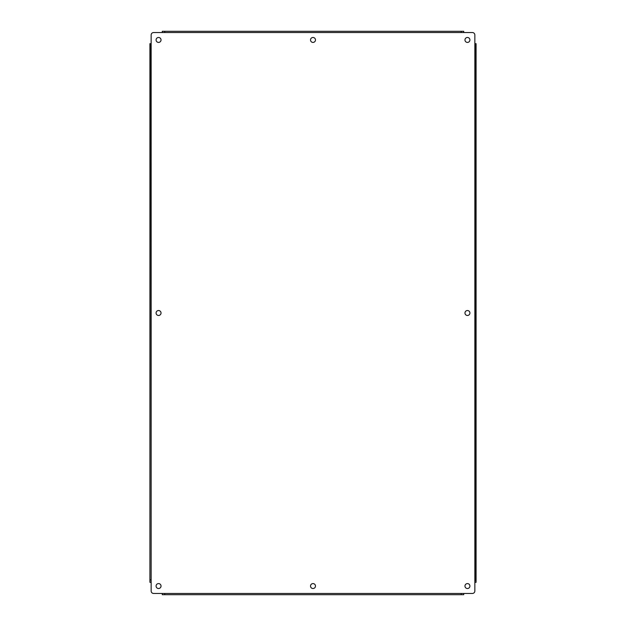 <?xml version="1.0" encoding="UTF-8"?>
<svg xmlns="http://www.w3.org/2000/svg" width="626" height="626" viewBox="0 0 626 626"><rect width="100%" height="100%" fill="white"/><g stroke="black" fill="none" stroke-linecap="round" stroke-linejoin="round"><path stroke-width="0.94" d="M158.558 42.419A2.473 2.473 0 0 1 156.085 39.947A2.473 2.473 0 0 1 158.558 37.474A2.473 2.473 0 0 1 161.031 39.947A2.473 2.473 0 0 1 158.558 42.419M158.558 315.473A2.473 2.473 0 0 1 156.085 313A2.473 2.473 0 0 1 158.558 310.527A2.473 2.473 0 0 1 161.031 313A2.473 2.473 0 0 1 158.558 315.473M158.558 588.526A2.473 2.473 0 0 1 156.085 586.053A2.473 2.473 0 0 1 158.558 583.581A2.473 2.473 0 0 1 161.031 586.053A2.473 2.473 0 0 1 158.558 588.526M313 42.419A2.473 2.473 0 0 1 310.527 39.947A2.473 2.473 0 0 1 313 37.474A2.473 2.473 0 0 1 315.473 39.947A2.473 2.473 0 0 1 313 42.419M313 588.526A2.473 2.473 0 0 1 310.527 586.053A2.473 2.473 0 0 1 313 583.581A2.473 2.473 0 0 1 315.473 586.053A2.473 2.473 0 0 1 313 588.526M467.442 42.419A2.473 2.473 0 0 1 464.969 39.947A2.473 2.473 0 0 1 467.442 37.474A2.473 2.473 0 0 1 469.915 39.947A2.473 2.473 0 0 1 467.442 42.419M467.442 315.473A2.473 2.473 0 0 1 464.969 313A2.473 2.473 0 0 1 467.442 310.527A2.473 2.473 0 0 1 469.915 313A2.473 2.473 0 0 1 467.442 315.473M467.442 588.526A2.473 2.473 0 0 1 464.969 586.053A2.473 2.473 0 0 1 467.442 583.581A2.473 2.473 0 0 1 469.915 586.053A2.473 2.473 0 0 1 467.442 588.526M151.148 43.671L151.148 590.991A2.473 2.473 0 0 0 153.62 593.464L472.38 593.464A2.473 2.473 0 0 0 474.852 590.991L474.852 35.009A2.473 2.473 0 0 0 472.38 32.536L153.62 32.536A2.473 2.473 0 0 0 151.148 35.009L151.148 43.671L149.911 43.671L149.911 46.144L150.85 46.144L150.85 43.671M474.852 43.671L476.089 43.671L476.089 579.856L475.15 579.856L475.15 43.671M474.852 582.329L475.15 579.856M162.283 593.464L463.717 593.464M151.148 582.329L150.85 46.144M475.15 582.329L476.089 582.329L476.089 579.856M162.283 593.761L162.283 594.7L463.717 594.7L463.717 593.761M150.85 579.856L149.911 579.856L149.911 582.329L150.85 582.329M463.717 32.239L463.717 31.3L162.283 31.3L162.283 32.239M149.911 579.856L149.911 46.144M463.717 32.536L162.283 32.536M475.15 46.144L476.089 46.144M461.245 593.761L461.245 594.7M164.755 594.7L164.755 593.761M164.755 32.239L164.755 31.3M461.245 31.3L461.245 32.239"/></g></svg>
